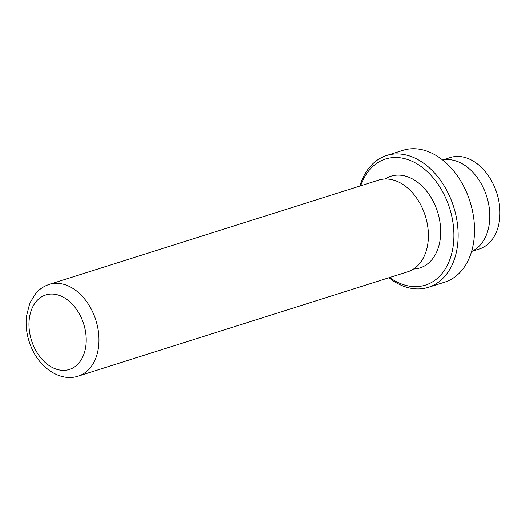 <?xml version="1.0" encoding="UTF-8"?>
<svg xmlns="http://www.w3.org/2000/svg" width="526" height="526" viewBox="0 0 526 526"><rect width="100%" height="100%" fill="white"/><g stroke="black" fill="none" stroke-linecap="round" stroke-linejoin="round"><path stroke-width="0.79" d="M385.078 179.011A48.09 33.664 72.4 0 1 435.449 206.159A48.09 33.664 72.4 0 1 413.567 269.016M359.856 186.066A69.13 48.392 72.4 0 1 386.643 155.518L403.015 150.337A69.13 48.392 -107.6 0 1 464.964 188.867A69.13 48.392 -107.6 0 1 466.983 193.364A69.13 48.392 -107.6 0 1 473.236 214.983A69.13 48.392 -107.6 0 1 444.746 282.146L428.374 287.327A69.13 48.392 72.4 0 1 388.885 277.761M493.316 184.291L493.579 184.83A44.966 31.475 72.4 0 1 494.887 187.756A44.966 31.475 72.4 0 1 498.957 201.82L499.056 202.411A47.971 33.579 -107.6 0 0 494.716 187.407A47.971 33.579 -107.6 0 0 493.316 184.291A47.971 33.579 -107.6 0 0 450.328 157.55L442.622 159.989M464.964 188.867L465.227 189.413A66.125 46.288 72.4 0 1 467.154 193.713A66.125 46.288 72.4 0 1 473.137 214.391L473.236 214.983M389.687 277.504A66.125 46.288 -107.6 0 0 443.273 271.909A66.125 46.288 -107.6 0 0 446.692 200.189A66.125 46.288 -107.6 0 0 401.529 158.01A66.125 46.288 -107.6 0 0 360.665 185.81M386.643 155.518A69.13 48.392 72.4 0 1 450.611 198.545A69.13 48.392 72.4 0 1 428.374 287.327M378.674 180.109A48.09 33.664 72.4 0 1 406.94 187.407A48.09 33.664 72.4 0 1 423.167 210.045A48.09 33.664 72.4 0 1 426.619 249.567A48.09 33.664 72.4 0 1 407.696 271.804L78.229 376.103A48.09 33.664 72.4 0 0 93.7 314.344A48.09 33.664 72.4 0 0 49.201 284.408L378.674 180.109M442.649 160.016A48.09 33.664 72.4 0 1 484.558 190.609A48.09 33.664 72.4 0 1 471.585 251.421M471.579 251.454L479.285 249.015A47.971 33.579 -107.6 0 0 499.056 202.411M81.944 319.269A39.075 27.352 -107.6 0 0 42.56 296.302A39.075 27.352 -107.6 0 0 33.217 345.128A39.075 27.352 -107.6 0 0 72.595 368.095A39.075 27.352 -107.6 0 0 81.944 319.269M49.201 284.408C43.941 286.118 39.45 289.129 35.722 293.442L29.831 303.015L26.412 316.382C25.38 326.58 26.925 336.673 31.041 346.667C39.457 367.95 60.516 382.119 78.229 376.103M406.94 187.407L406.493 187.039"/></g></svg>
